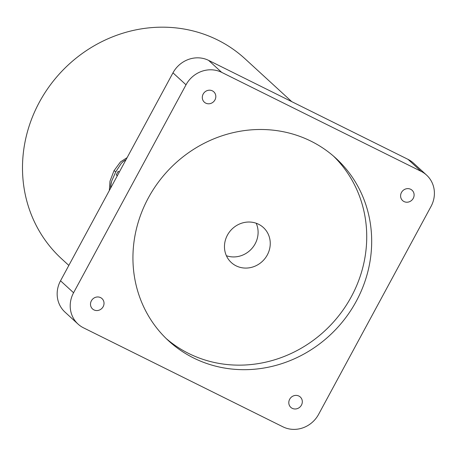 <?xml version="1.0" encoding="UTF-8"?>
<svg xmlns="http://www.w3.org/2000/svg" width="457" height="457" viewBox="0 0 457 457"><rect width="100%" height="100%" fill="white"/><g stroke="black" fill="none" stroke-linecap="round" stroke-linejoin="round"><path stroke-width="0.69" d="M126.041 159.619L122.619 161.989L121.179 163.537L115.815 171.758L111.679 181.103L110.76 185.428M109.326 190.535L110 181.166L114.01 170.701L120.488 161.892L127.103 157.659M60.53 280.787A27.14 25.318 132.5 0 0 64.974 312.097L78.027 324.07A27.14 25.318 -47.5 0 1 73.577 292.754L60.53 280.787L172.969 72.834L186.016 84.802L73.577 292.754M186.016 84.802A27.14 25.318 -47.5 0 1 221.662 72.349L208.609 60.381A27.14 25.318 132.5 0 0 172.969 72.834M208.609 60.381L408.044 159.373L421.091 171.341L221.662 72.349M421.091 171.341A27.14 25.318 -47.5 0 1 426.587 175.111L413.539 163.143A27.14 25.318 132.5 0 0 408.044 159.373M117.3 175.785L116.278 174.848L118.209 171.284L119.231 172.22M426.587 175.111A27.14 25.318 -47.5 0 1 431.037 206.421L318.592 414.379A27.14 25.318 -47.5 0 1 282.952 426.832L83.517 327.835A27.14 25.318 -47.5 0 1 78.027 324.07M91.371 300.837A7.009 6.541 -47.5 0 1 102.002 298.592A7.009 6.541 -47.5 0 1 102.082 308.184A7.009 6.541 -47.5 0 1 92.52 308.926A7.009 6.541 -47.5 0 1 91.371 300.837M401.463 192.5A7.009 6.541 -47.5 0 1 412.088 190.255A7.009 6.541 -47.5 0 1 412.174 199.84A7.009 6.541 -47.5 0 1 402.611 200.589A7.009 6.541 -47.5 0 1 401.463 192.5M203.171 94.068A7.009 6.541 -47.5 0 1 213.796 91.823A7.009 6.541 -47.5 0 1 213.882 101.414A7.009 6.541 -47.5 0 1 204.319 102.157A7.009 6.541 -47.5 0 1 203.171 94.068M289.664 399.264A7.009 6.541 -47.5 0 1 300.295 397.019A7.009 6.541 -47.5 0 1 300.375 406.61A7.009 6.541 -47.5 0 1 290.812 407.353A7.009 6.541 -47.5 0 1 289.664 399.264M116.278 174.848L117.438 175.539M356.294 301.209A123.813 115.512 132.5 0 0 336.004 158.345A123.813 115.512 132.5 0 0 167.182 171.506A123.813 115.512 132.5 0 0 168.61 340.831A123.813 115.512 132.5 0 0 356.294 301.209M166.171 338.523A123.813 115.512 132.5 0 0 351.347 296.667A123.813 115.512 132.5 0 0 333.49 156.117M258.599 224.256A23.747 22.153 -47.5 0 1 263.409 227.552A23.747 22.153 -47.5 0 1 263.683 260.027A23.747 22.153 -47.5 0 1 231.305 262.547A23.747 22.153 -47.5 0 1 229.066 232.504A23.747 22.153 -47.5 0 1 258.599 224.256M226.381 255.72A23.747 22.153 132.5 0 0 251.533 248.882A23.747 22.153 132.5 0 0 256.183 223.233M68.836 265.426L61.592 258.782A135.689 126.589 -47.5 0 1 48.785 87.098A135.689 126.589 -47.5 0 1 217.566 39.953A135.689 126.589 -47.5 0 1 245.038 58.793L291.755 101.648M115.815 171.758L114.01 170.701M110.617 188.153A18.08 6.284 116.4 0 1 111.679 181.103M121.179 163.537A18.08 6.284 116.4 0 1 125.915 159.859M111.142 182.989L110.52 188.324"/></g></svg>
